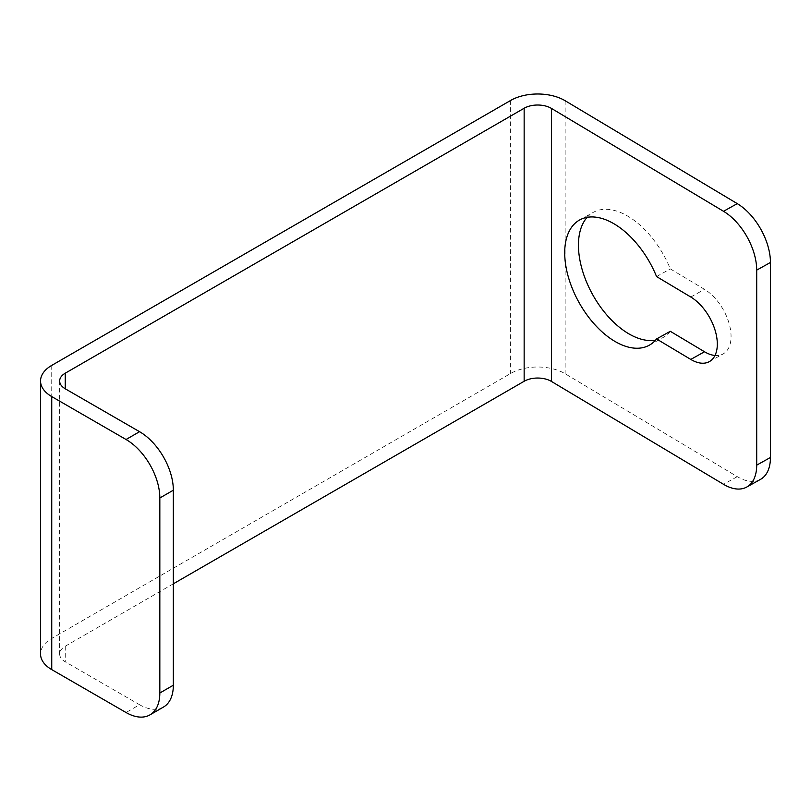 <?xml version="1.0" encoding="UTF-8"?>
<svg xmlns="http://www.w3.org/2000/svg" width="811" height="811" viewBox="0 0 811 811"><rect width="100%" height="100%" fill="white"/><g stroke="black" fill="none" stroke-linecap="round" stroke-linejoin="round"><path stroke-width="0.61" stroke-dasharray="4.05 3.04" d="M760.525 479.362A47.768 27.098 60.9 0 1 737.27 476.645L565.145 373.749A38.218 22.059 0 0 0 510.636 373.476L51.742 638.409A38.218 22.059 0 0 0 40.55 654.011M173.341 583.808L65.255 646.215A19.109 11.03 0 0 0 59.659 654.011A19.109 11.03 0 0 0 65.255 661.817L139.563 704.718L126.05 712.514M163.447 707.08A47.768 27.584 60 0 1 139.563 704.718M670.302 331.304A71.652 40.641 60.9 0 1 663.094 337.518A71.652 40.641 60.9 0 1 655.562 340.164M587.093 217.368A71.652 40.641 60.9 0 1 593.307 212.35A71.652 40.641 60.9 0 1 670.302 268.897L704.516 289.355A38.218 21.674 60.9 0 1 729.089 323.427A38.218 21.674 60.9 0 1 723.128 353.941A38.218 21.674 60.9 0 1 714.988 355.492M656.555 276.561L670.302 268.897M65.255 646.215L65.255 661.817M565.145 100.726L565.145 373.749M510.636 100.452L510.636 373.476M51.742 365.396L51.742 638.409M737.27 476.645L723.524 484.309M690.779 297.019L704.516 289.355M59.659 380.998L59.659 654.011M649.347 345.182L663.094 337.518M579.561 220.014L593.307 212.35M709.382 361.605L723.128 353.941"/><path stroke-width="1.22" d="M737.27 203.632A47.768 27.098 60.9 0 1 770.45 262.47L756.704 270.134A47.768 27.098 -119.1 0 0 723.524 211.296L737.27 203.632L565.145 100.726A38.218 22.059 0 0 0 510.636 100.452L51.742 365.396A38.218 22.059 0 0 0 40.55 380.998A38.218 22.059 0 0 0 51.742 396.589L126.05 439.501L139.563 431.695A47.768 27.584 60 0 1 173.341 490.199L173.341 685.214A47.768 27.584 60 0 1 163.447 707.08L149.934 714.886A47.768 27.584 -120 0 0 159.828 693.01L173.341 685.214M723.524 211.296L551.409 108.39A19.109 11.03 0 0 0 524.149 108.248L65.255 373.192A19.109 11.03 0 0 0 59.659 380.998A19.109 11.03 0 0 0 65.255 388.793L139.563 431.695M756.704 270.134L756.704 465.149A47.768 27.098 -119.1 0 1 746.789 487.026A47.768 27.098 -119.1 0 1 723.524 484.309L551.409 381.413A19.109 11.03 0 0 0 524.149 381.271L173.341 583.808M40.55 380.998L40.55 654.011A38.218 22.059 0 0 0 51.742 669.612L126.05 712.514A47.768 27.584 -120 0 0 149.934 714.886M173.341 490.199L159.828 498.005L159.828 693.01M159.828 498.005A47.768 27.584 -120 0 0 126.05 439.501M690.779 359.425L656.555 338.968A71.652 40.641 60.9 0 1 649.347 345.182A71.652 40.641 60.9 0 1 578.963 302.381A71.652 40.641 60.9 0 1 579.561 220.014A71.652 40.641 60.9 0 1 656.555 276.561L690.779 297.019A38.218 21.674 60.9 0 1 715.343 331.091A38.218 21.674 60.9 0 1 709.382 361.605A38.218 21.674 60.9 0 1 690.779 359.425L704.516 351.761L670.302 331.304L656.555 338.968M770.45 262.47L770.45 457.485A47.768 27.098 60.9 0 1 760.525 479.362L746.789 487.026M655.562 340.164A71.652 40.641 60.9 0 1 592.709 294.717A71.652 40.641 60.9 0 1 587.093 217.368M714.988 355.492A38.218 21.674 60.9 0 1 704.516 351.761M51.742 396.589L51.742 669.612M65.255 373.192L65.255 388.793M524.149 108.248L524.149 381.271M551.409 108.39L551.409 381.413M756.704 465.149L770.45 457.485"/></g></svg>
